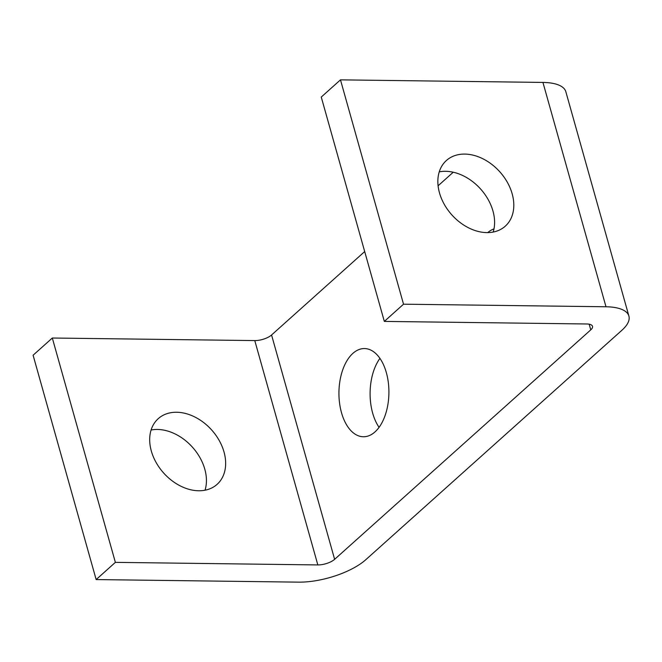 <?xml version="1.0" encoding="UTF-8"?>
<svg xmlns="http://www.w3.org/2000/svg" width="662" height="662" viewBox="0 0 662 662"><rect width="100%" height="100%" fill="white"/><g stroke="black" fill="none" stroke-linecap="round" stroke-linejoin="round"><path stroke-width="0.99" d="M493.19 232.056A44.097 32.239 48.1 0 0 483.177 192.088A44.097 32.239 48.1 0 0 445.584 171.301A44.097 32.239 48.1 0 0 439.254 171.847M464.798 154.089A44.097 32.239 -131.9 0 1 507.373 182.348A44.097 32.239 -131.9 0 1 505.255 226.189A44.097 32.239 -131.9 0 1 486.868 232.61A44.097 32.239 -131.9 0 1 444.285 204.351A44.097 32.239 -131.9 0 1 446.403 160.502A44.097 32.239 -131.9 0 1 464.798 154.089M205.03 490.219A44.097 32.239 48.1 0 0 195.017 450.251A44.097 32.239 48.1 0 0 157.424 429.456A44.097 32.239 48.1 0 0 151.093 430.01M176.63 412.252A44.097 32.239 -131.9 0 1 219.213 440.503A44.097 32.239 -131.9 0 1 217.095 484.352A44.097 32.239 -131.9 0 1 198.708 490.765A44.097 32.239 -131.9 0 1 156.124 462.506A44.097 32.239 -131.9 0 1 158.243 418.665A44.097 32.239 -131.9 0 1 176.63 412.252M379.938 358.382A44.097 24.974 -89.3 0 0 372.665 413.129A44.097 24.974 -89.3 0 0 379.061 427.329M386.335 372.574A44.097 24.974 90.7 0 1 363.364 436.754A44.097 24.974 90.7 0 1 341.509 412.732A44.097 24.974 90.7 0 1 364.489 348.56A44.097 24.974 90.7 0 1 386.335 372.574M271.561 334.989A12.603 4.791 -15.7 0 1 263.997 339.002A12.603 4.791 -15.7 0 1 254.779 340.591L52.315 338.017L33.1 355.229L96.156 579.573L298.628 582.146A50.395 19.181 -15.7 0 0 335.493 575.791A50.395 19.181 -15.7 0 0 365.772 559.721L621.916 330.247A50.395 19.181 -15.7 0 0 628.9 316.08A50.395 19.181 -15.7 0 0 627.857 313.862A50.395 19.181 -15.7 0 0 605.995 306.771L403.53 304.197L340.475 79.854L321.26 97.066L384.324 321.409L586.789 323.983A12.603 4.791 164.3 0 1 592.25 325.754A12.603 4.791 164.3 0 1 592.515 326.308A12.603 4.791 164.3 0 1 590.769 329.85L334.624 559.324L271.561 334.989L364.688 251.56M254.779 340.591L317.834 564.934A12.603 4.791 164.3 0 0 327.053 563.345A12.603 4.791 164.3 0 0 334.624 559.324M628.9 316.08L565.844 91.745A50.395 19.181 164.3 0 0 564.802 89.527A50.395 19.181 164.3 0 0 542.939 82.427L340.475 79.854M453.247 172.219L438.095 185.79M487.728 232.61A44.097 24.974 90.7 0 1 493.984 228.903M403.53 304.197L384.324 321.409M317.834 564.934L115.37 562.361L52.315 338.017M115.37 562.361L96.156 579.573M542.939 82.427L605.995 306.771M589.172 324.198L590.769 329.85"/></g></svg>
